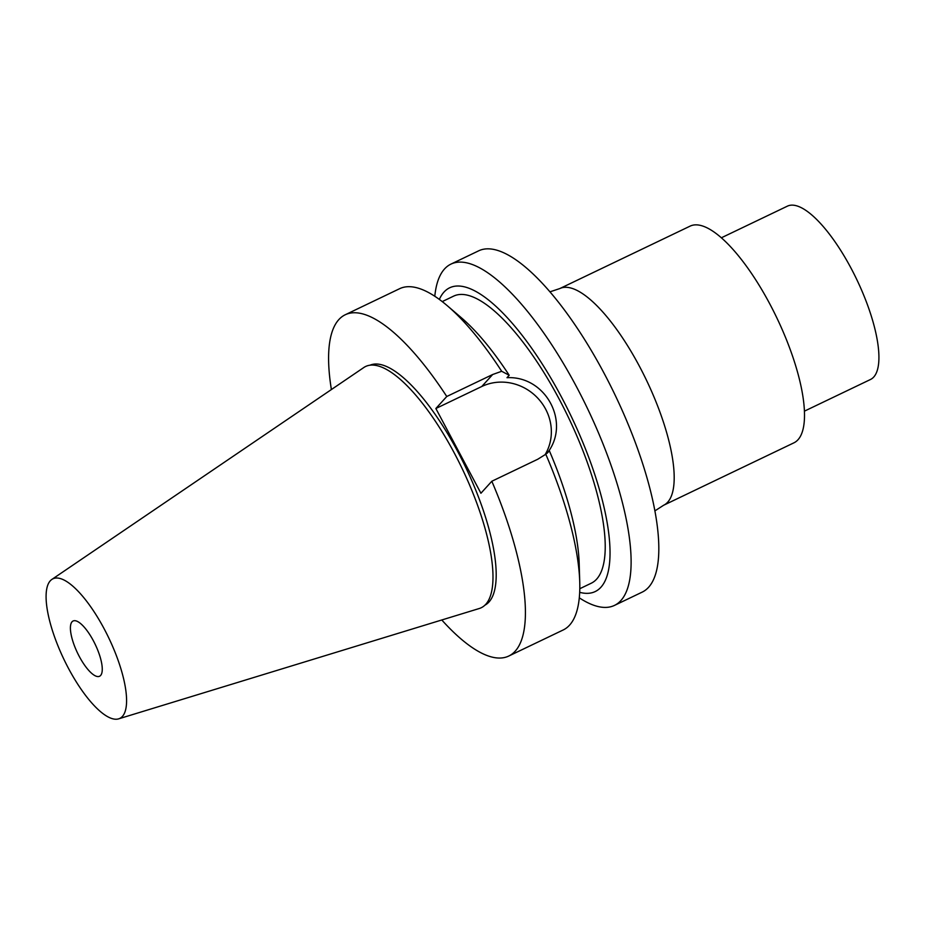<?xml version="1.0" encoding="UTF-8"?>
<svg xmlns="http://www.w3.org/2000/svg" width="925" height="925" viewBox="0 0 925 925"><rect width="100%" height="100%" fill="white"/><g stroke="black" fill="none" stroke-linecap="round" stroke-linejoin="round"><path stroke-width="1.39" d="M434.796 296.266A189.22 60.749 -115.6 0 1 444.532 268.955A189.22 60.749 64.4 0 1 450.938 264.111A189.22 60.749 64.4 0 1 582.068 397.496A189.22 60.749 64.4 0 1 620.86 600.579A189.22 60.749 -115.6 0 1 614.454 605.413L642.158 592.139A189.22 60.749 -115.6 0 0 648.564 587.306A189.22 60.749 64.4 0 0 609.772 384.222A189.22 60.749 64.4 0 0 478.641 250.837L450.938 264.111M579.281 597.839A189.22 60.749 -115.6 0 0 614.454 605.413M579.674 592.324A168.408 54.066 -115.6 0 0 600.903 587.259A168.408 54.066 64.4 0 0 561.371 396.848A168.408 54.066 64.4 0 0 443.965 292.103A168.408 54.066 -115.6 0 0 439.352 299.422M579.79 588.716L591.214 583.236A159.192 51.106 -115.6 0 0 596.602 579.177A159.192 51.106 64.4 0 0 563.961 408.33A159.192 51.106 64.4 0 0 453.655 296.116L442.231 301.596M447.376 305.793A189.22 60.749 64.4 0 1 501.685 371.283L492.678 374.509L446.763 396.501A189.22 60.749 -115.6 0 0 345.245 314.754L399.635 288.692A189.22 60.749 64.4 0 1 447.376 305.793L461.378 317.772A168.408 54.066 64.4 0 1 509.201 375.261L506.993 377.689C545.923 375.654 571.107 423.014 547.161 453.227L549.369 450.799A168.408 54.066 64.4 0 1 579.189 563.649L579.744 582.068A189.22 60.749 64.4 0 1 563.152 629.994L508.762 656.045A189.22 60.749 -115.6 0 0 491.822 481.254L537.749 459.251L545.796 454.233A189.22 60.749 64.4 0 1 579.744 582.068M549.369 450.799L545.796 454.233M501.685 371.283L509.201 375.261M345.245 314.754A189.22 60.749 -115.6 0 0 331.393 389.552M441.792 619.981A189.22 60.749 -115.6 0 0 508.762 656.045M446.763 396.501L435.86 408.503L481.775 386.5A48.354 45.406 -137.7 0 1 538.015 398.409A48.354 45.406 -137.7 0 1 544.987 454.857M491.822 481.254L480.919 493.256L435.86 408.503M484.943 605.158A133.038 42.712 -115.6 0 0 488.99 601.99A133.038 42.712 64.4 0 0 462.061 459.898A133.038 42.712 64.4 0 0 369.977 365.213M479.266 608.511A133.767 42.943 -115.6 0 0 485.741 604.337A133.767 42.943 64.4 0 0 456.846 457.898A133.767 42.943 64.4 0 0 363.814 367.526L51.858 579.432A77.388 24.848 64.4 0 1 105.681 631.717A77.388 24.848 64.4 0 1 122.389 716.436A77.388 24.848 -115.6 0 1 118.643 718.852L479.266 608.511M118.643 718.852A77.388 24.848 -115.6 0 1 65.305 662.184A77.388 24.848 -115.6 0 1 50.285 580.808A77.388 24.848 64.4 0 1 51.858 579.432M72.058 621.773A30.641 9.84 64.4 0 1 73.098 620.999A30.641 9.84 64.4 0 1 94.327 642.586A30.641 9.84 64.4 0 1 100.605 675.47A30.641 9.84 64.4 0 1 99.576 676.256A30.641 9.84 64.4 0 1 78.348 654.657A30.641 9.84 64.4 0 1 72.058 621.773M721.361 237.794L787.406 206.148A96.108 30.86 64.4 0 1 854.006 273.904A96.108 30.86 64.4 0 1 873.72 377.053A96.108 30.86 -115.6 0 1 870.46 379.504L804.426 411.151M690.108 226.128A120.146 38.572 64.4 0 1 773.369 310.812A120.146 38.572 64.4 0 1 797.997 439.745A120.146 38.572 -115.6 0 1 793.939 442.821L663.618 505.258A120.146 38.572 64.4 0 0 667.688 502.183A120.146 38.572 64.4 0 0 643.048 373.249A120.146 38.572 64.4 0 0 559.798 288.565L690.108 226.128M492.678 374.509L481.775 386.5M559.798 288.565L549.936 291.838M654.888 510.889L663.618 505.258"/></g></svg>
